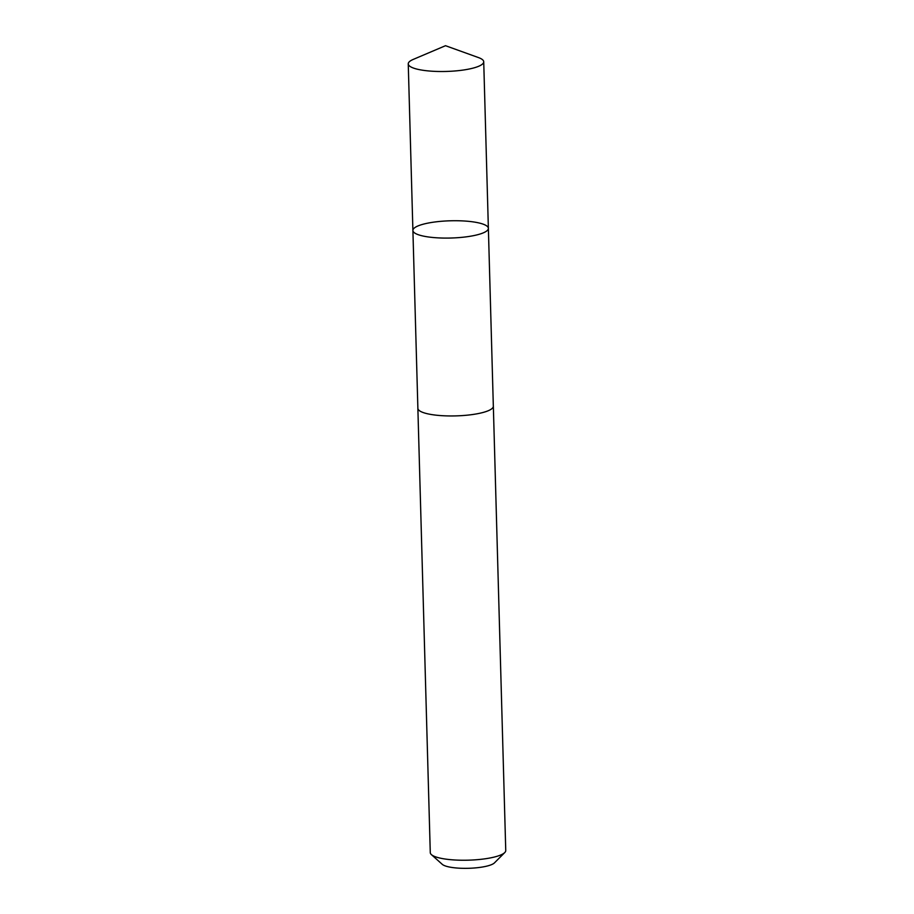 <?xml version="1.0" encoding="UTF-8"?>
<svg xmlns="http://www.w3.org/2000/svg" width="914" height="914" viewBox="0 0 914 914"><rect width="100%" height="100%" fill="white"/><g stroke="black" fill="none" stroke-linecap="round" stroke-linejoin="round"><path stroke-width="1.37" d="M493.332 406.01A37.748 8.626 178.4 0 1 493.343 406.227A37.737 8.614 178.4 0 1 490.395 409.701A37.737 8.614 178.4 0 1 448.271 415.927A37.737 8.614 178.4 0 1 417.881 408.329L412.899 230.465A37.748 8.614 -1.6 0 0 443.301 238.063A37.748 8.614 -1.6 0 0 485.425 231.825A37.748 8.614 -1.6 0 0 488.373 228.351A37.748 8.614 -1.6 0 0 450.396 220.788A37.748 8.614 -1.6 0 0 412.899 230.465A37.748 8.614 -1.6 0 0 443.301 238.063A37.748 8.614 -1.6 0 0 485.425 231.825A37.748 8.614 -1.6 0 0 488.373 228.351L483.723 61.775A37.748 8.626 178.4 0 1 480.775 65.248A37.748 8.626 178.4 0 1 438.651 71.486A37.748 8.626 178.4 0 1 408.25 63.889A37.748 8.626 178.4 0 1 411.186 60.415A37.748 8.626 178.4 0 1 413.242 59.41L445.506 45.7L478.479 57.582A37.748 8.626 178.4 0 1 483.723 61.775M488.373 228.351L493.332 406.227A37.748 8.626 178.4 0 1 455.846 415.893A37.748 8.626 178.4 0 1 417.869 408.329A37.748 8.626 178.4 0 1 417.869 408.112M493.343 406.227L505.75 850.511A37.748 8.626 178.4 0 1 504.757 852.556A37.748 8.626 178.4 0 1 468.254 860.177A37.748 8.626 178.4 0 1 431.385 854.613A37.748 8.626 178.4 0 1 430.277 852.613L417.869 408.329M504.757 852.556L494.451 862.885A26.86 6.135 178.4 0 1 468.482 868.3A26.86 6.135 178.4 0 1 442.262 864.336L431.385 854.613M412.899 230.465L408.25 63.889"/></g></svg>
